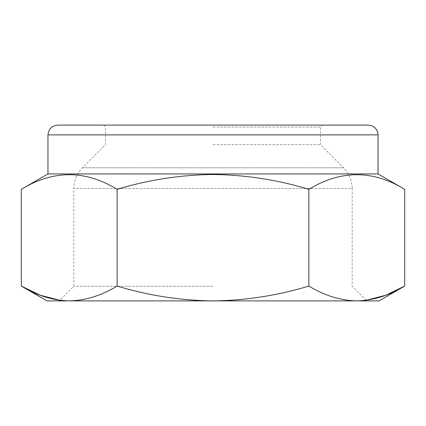 <?xml version="1.0" encoding="UTF-8"?>
<svg xmlns="http://www.w3.org/2000/svg" width="426" height="426" viewBox="0 0 426 426"><rect width="100%" height="100%" fill="white"/><g stroke="black" fill="none" stroke-linecap="round" stroke-linejoin="round"><path stroke-width="0.32" stroke-dasharray="2.13 1.6" d="M213 144.638L320.421 144.638L213 144.638M213 127.06L320.421 127.06L213 127.06M213 286.245L73.836 286.245L213 286.245M213 125.111L103.624 125.111L213 125.111M46.982 300.889L366.807 300.889L352.164 286.245L352.164 188.516L73.836 188.516L352.164 188.516C352.041 180.475 349.182 173.568 343.58 167.796L82.42 167.796L343.58 167.796L320.421 144.638L320.421 127.06L322.375 125.111M47.957 173.936L378.043 173.936M366.19 300.271L356.775 300.889C340.449 300.495 324.474 295.553 308.85 286.064C277.603 295.553 245.653 300.495 213 300.889C180.347 300.495 148.397 295.553 117.15 286.064L117.15 189.33C148.445 179.831 180.395 174.889 213 174.5C245.68 174.9 277.63 179.841 308.85 189.33C340.72 169.852 372.67 169.852 404.7 189.33M356.775 300.889L379.018 300.889M117.15 286.064C101.526 295.553 85.551 300.495 69.225 300.889L59.81 300.271M308.85 286.064L308.85 189.33M21.3 189.33C53.17 169.852 85.12 169.852 117.15 189.33M378.043 134.877L47.957 134.877M103.624 125.111L105.579 127.06L105.579 144.638L82.42 167.796C76.818 173.568 73.959 180.475 73.836 188.516L73.836 286.245L59.193 300.889"/><path stroke-width="0.64" d="M378.043 134.877L47.957 134.877C48.548 128.95 51.802 125.697 57.723 125.111L368.277 125.111C374.198 125.697 377.452 128.95 378.043 134.877L378.043 173.936L47.957 173.936L21.3 189.33L21.3 286.064C36.924 295.553 52.899 300.495 69.225 300.889L46.982 300.889L21.3 286.064L40.39 295.271L59.81 300.271M366.807 300.889L356.775 300.889C373.101 300.495 389.076 295.553 404.7 286.064L404.7 189.33C372.83 169.852 340.88 169.852 308.85 189.33C277.555 179.831 245.605 174.889 213 174.5C180.32 174.9 148.37 179.841 117.15 189.33L117.15 286.064C148.397 295.553 180.347 300.495 213 300.889L69.225 300.889C85.551 300.495 101.526 295.553 117.15 286.064M213 125.111L368.277 125.111L213 125.111M356.775 300.889L213 300.889C245.653 300.495 277.603 295.553 308.85 286.064C324.474 295.553 340.449 300.495 356.775 300.889L379.018 300.889L404.7 286.064L385.61 295.271L366.19 300.271M308.85 286.064L308.85 189.33M117.15 189.33C85.28 169.852 53.33 169.852 21.3 189.33M378.043 173.936L404.7 189.33M47.957 134.877L47.957 173.936"/></g></svg>

